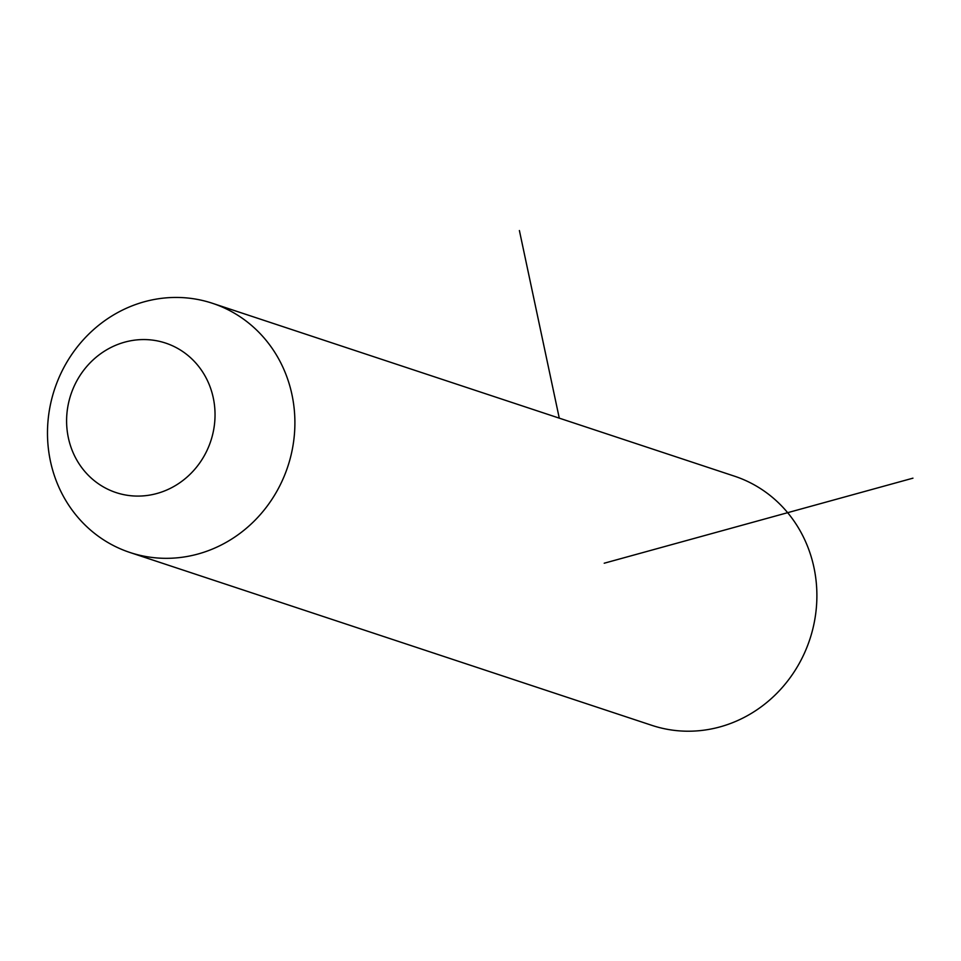 <?xml version="1.0" encoding="UTF-8"?>
<svg xmlns="http://www.w3.org/2000/svg" width="961" height="961" viewBox="0 0 961 961"><rect width="100%" height="100%" fill="white"/><g stroke="black" fill="none" stroke-linecap="round" stroke-linejoin="round"><path stroke-width="1.44" d="M52.35 396.617A131.249 122.864 108.3 0 1 212.453 303.292A131.249 122.864 108.3 0 1 290.03 459.166A131.249 122.864 108.3 0 1 129.927 552.479A131.249 122.864 108.3 0 1 52.35 396.617M69.516 399.067A78.754 73.721 108.3 0 1 161.436 341.84A78.754 73.721 108.3 0 1 212.117 436.594A78.754 73.721 108.3 0 1 120.197 493.81A78.754 73.721 108.3 0 1 69.516 399.067M212.453 303.292L734.444 476.163A131.249 122.864 108.3 0 1 812.021 632.038A131.249 122.864 108.3 0 1 651.906 725.363L129.927 552.479M604.217 563.218L912.95 478.17M559.278 418.155L519.396 230.532"/></g></svg>
